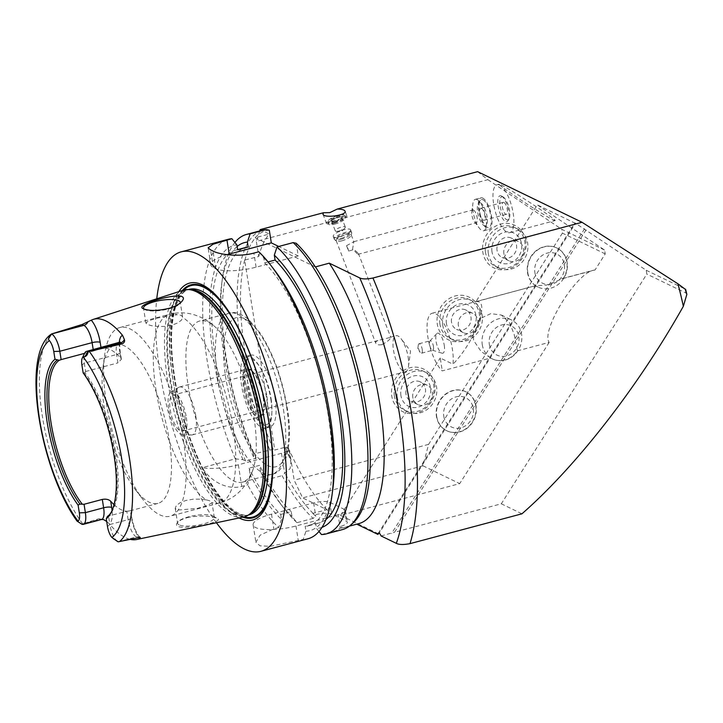 <?xml version="1.0" encoding="UTF-8"?>
<svg xmlns="http://www.w3.org/2000/svg" width="723" height="723" viewBox="0 0 723 723"><rect width="100%" height="100%" fill="white"/><g stroke="black" fill="none" stroke-linecap="round" stroke-linejoin="round"><path stroke-width="0.54" stroke-dasharray="3.62 2.71" d="M525.82 240.895A23.705 21.301 115.9 0 0 500.768 224.067A23.705 21.301 115.9 0 0 482.847 252.354A23.705 21.301 115.9 0 0 507.908 269.173A23.705 21.301 115.9 0 0 525.82 240.895M485.467 252.246A21.69 19.494 -64.1 0 1 493.547 230.782A21.69 19.494 -64.1 0 1 514.595 227.492A21.69 19.494 -64.1 0 1 522.675 255.517A21.69 19.494 -64.1 0 1 495.662 266.525A21.69 19.494 -64.1 0 1 485.467 252.246M503.904 253.728A10.737 9.643 -64.1 0 1 507.898 243.1A10.737 9.643 -64.1 0 1 518.319 241.473A10.737 9.643 -64.1 0 1 522.313 255.346A10.737 9.643 -64.1 0 1 508.947 260.795A10.737 9.643 -64.1 0 1 503.904 253.728M497.053 250.402A10.737 9.643 -64.1 0 1 501.048 239.783A10.737 9.643 -64.1 0 1 511.468 238.147A10.737 9.643 -64.1 0 1 515.463 252.02A10.737 9.643 -64.1 0 1 502.096 257.469A10.737 9.643 -64.1 0 1 497.053 250.402M491.983 251.758A16.322 14.668 -64.1 0 1 512.056 232.39A16.322 14.668 -64.1 0 1 516.312 259.286A16.322 14.668 -64.1 0 1 491.983 251.758M488.35 253.646A21.69 19.494 -64.1 0 1 496.421 232.173A21.69 19.494 -64.1 0 1 517.478 228.884A21.69 19.494 -64.1 0 1 525.549 256.909A21.69 19.494 -64.1 0 1 498.545 267.926A21.69 19.494 -64.1 0 1 488.35 253.646M527.808 272.779A21.69 19.494 115.9 0 0 538.002 287.058A21.69 19.494 115.9 0 0 565.006 276.05A21.69 19.494 115.9 0 0 556.936 248.025A21.69 19.494 115.9 0 0 535.879 251.315A21.69 19.494 115.9 0 0 527.808 272.779M535.698 285.775A21.69 19.494 -64.1 0 1 527.501 272.634A21.69 19.494 -64.1 0 1 535.571 251.17A21.69 19.494 -64.1 0 1 556.629 247.872A21.69 19.494 -64.1 0 1 563.28 278.427L546.651 285.07L535.391 285.73L475.897 301.717L537.252 204.853L604.636 250.095L605.232 253.9L595.056 269.959L563.28 278.427M534.866 272.508A16.268 14.623 115.9 0 0 559.105 280.018A16.268 14.623 115.9 0 0 554.857 253.213A16.268 14.623 115.9 0 0 534.866 272.508M480.289 312.779A23.705 21.301 115.9 0 0 455.228 295.96A23.705 21.301 115.9 0 0 437.316 324.238A23.705 21.301 115.9 0 0 462.377 341.066A23.705 21.301 115.9 0 0 480.289 312.779M439.936 324.139A21.69 19.494 -64.1 0 1 448.007 302.666A21.69 19.494 -64.1 0 1 469.064 299.376A21.69 19.494 -64.1 0 1 477.135 327.402A21.69 19.494 -64.1 0 1 450.131 338.418A21.69 19.494 -64.1 0 1 439.936 324.139M458.373 325.612A10.737 9.643 -64.1 0 1 462.368 314.993A10.737 9.643 -64.1 0 1 472.788 313.357A10.737 9.643 -64.1 0 1 476.782 327.23A10.737 9.643 -64.1 0 1 463.416 332.679A10.737 9.643 -64.1 0 1 458.373 325.612M451.514 322.286A10.737 9.643 -64.1 0 1 455.517 311.667A10.737 9.643 -64.1 0 1 465.928 310.04A10.737 9.643 -64.1 0 1 469.923 323.904A10.737 9.643 -64.1 0 1 456.565 329.354A10.737 9.643 -64.1 0 1 451.514 322.286M446.453 323.642A16.322 14.668 -64.1 0 1 466.516 304.275A16.322 14.668 -64.1 0 1 470.772 331.17A16.322 14.668 -64.1 0 1 446.453 323.642M442.81 325.531A21.69 19.494 -64.1 0 1 450.881 304.067A21.69 19.494 -64.1 0 1 471.938 300.768A21.69 19.494 -64.1 0 1 480.009 328.793A21.69 19.494 -64.1 0 1 453.005 339.81A21.69 19.494 -64.1 0 1 442.81 325.531M482.268 344.672A21.69 19.494 115.9 0 0 492.462 358.942A21.69 19.494 115.9 0 0 519.466 347.935A21.69 19.494 115.9 0 0 511.396 319.909A21.69 19.494 115.9 0 0 490.348 323.199A21.69 19.494 115.9 0 0 482.268 344.672M490.673 357.984L481.156 351.486L473.583 340.452L473.339 328.531L480.153 318.599L490.754 313.655L501.346 315.038L509.57 322.801L514.089 334.044L517.37 350.872A21.69 19.494 -64.1 0 1 492.155 358.798A21.69 19.494 -64.1 0 1 490.673 357.984L442.268 370.89A30.99 10.746 75.1 0 1 428.124 338.581A30.99 10.746 75.1 0 1 432.164 313.249A30.99 10.746 75.1 0 1 447.13 330.239A30.99 10.746 75.1 0 1 452.95 364.184L440.235 358.012L442.268 370.89M489.326 344.392A16.268 14.623 115.9 0 0 513.565 351.902A16.268 14.623 115.9 0 0 509.317 325.097A16.268 14.623 115.9 0 0 489.326 344.392M517.37 350.872L549.173 342.395C540.632 330.899 575.978 273.348 593.493 270.248L595.056 269.959M475.897 301.717C490.872 298.924 475.237 341.491 452.95 364.184M434.749 384.663A23.705 21.301 115.9 0 0 409.688 367.844A23.705 21.301 115.9 0 0 391.776 396.123A23.705 21.301 115.9 0 0 416.837 412.95A23.705 21.301 115.9 0 0 434.749 384.663M394.397 396.023A21.69 19.494 -64.1 0 1 402.476 374.55A21.69 19.494 -64.1 0 1 423.524 371.261A21.69 19.494 -64.1 0 1 431.595 399.286A21.69 19.494 -64.1 0 1 404.591 410.293A21.69 19.494 -64.1 0 1 394.397 396.023M412.833 397.496A10.737 9.643 -64.1 0 1 416.828 386.877A10.737 9.643 -64.1 0 1 427.248 385.242A10.737 9.643 -64.1 0 1 431.242 399.114A10.737 9.643 -64.1 0 1 417.876 404.564A10.737 9.643 -64.1 0 1 412.833 397.496M405.983 394.171A10.737 9.643 -64.1 0 1 409.977 383.551A10.737 9.643 -64.1 0 1 420.397 381.925A10.737 9.643 -64.1 0 1 424.392 395.788A10.737 9.643 -64.1 0 1 411.026 401.238A10.737 9.643 -64.1 0 1 405.983 394.171M400.913 395.526A16.322 14.668 -64.1 0 1 420.976 376.159A16.322 14.668 -64.1 0 1 425.241 403.054A16.322 14.668 -64.1 0 1 400.913 395.526M397.27 397.415A21.69 19.494 -64.1 0 1 405.35 375.951A21.69 19.494 -64.1 0 1 426.398 372.652A21.69 19.494 -64.1 0 1 434.469 400.678A21.69 19.494 -64.1 0 1 407.465 411.694A21.69 19.494 -64.1 0 1 397.27 397.415M436.728 416.547A21.69 19.494 115.9 0 0 446.922 430.827A21.69 19.494 115.9 0 0 473.936 419.819A21.69 19.494 115.9 0 0 465.856 391.794A21.69 19.494 115.9 0 0 444.808 395.083A21.69 19.494 115.9 0 0 436.728 416.547M475.752 405.919A21.69 19.494 -64.1 0 1 467.673 427.392A21.69 19.494 -64.1 0 1 446.624 430.682A21.69 19.494 -64.1 0 1 436.43 416.403A21.69 19.494 -64.1 0 1 444.5 394.939A21.69 19.494 -64.1 0 1 465.549 391.64A21.69 19.494 -64.1 0 1 475.752 405.919M443.786 416.276A16.268 14.623 115.9 0 0 468.025 423.786A16.268 14.623 115.9 0 0 463.786 396.981A16.268 14.623 115.9 0 0 443.786 416.276M341.771 240.84A8.061 2.25 158.9 0 0 351.27 235.327A8.061 2.25 158.9 0 0 351.242 234.93A8.061 2.25 158.9 0 0 342.919 235.734A8.061 2.25 158.9 0 0 336.213 240.732A8.061 2.25 158.9 0 0 336.448 241.048A8.061 2.25 158.9 0 0 341.771 240.84M381.834 344.663C378.536 345.205 376.493 344.69 375.716 343.118C375.382 341.825 376.638 340.822 379.494 340.108L390.754 337.316C390.384 339.304 387.411 341.753 381.834 344.663M346.534 245.684L353.845 241.69L352.571 249.227L357.957 254.36L358.355 253.357L354.044 249.489L348.631 251.107L346.534 245.684A6.661 2.314 75.1 0 1 348.631 251.107M341.473 238.229A6.2 1.735 158.9 0 0 348.694 234.243A6.2 1.735 158.9 0 0 342.359 234.297A6.2 1.735 158.9 0 0 337.632 238.518A6.2 1.735 158.9 0 0 341.473 238.229M339.656 236.602A9.3 2.603 158.9 0 0 350.483 230.637A9.3 2.603 158.9 0 0 350.583 229.787A9.3 2.603 158.9 0 0 340.976 230.709A9.3 2.603 158.9 0 0 333.24 236.484A9.3 2.603 158.9 0 0 333.89 237.045A9.3 2.603 158.9 0 0 339.656 236.602M340.723 239.385A9.3 2.603 158.9 0 0 351.694 233.023A9.3 2.603 158.9 0 0 351.658 232.562A9.3 2.603 158.9 0 0 342.051 233.484A9.3 2.603 158.9 0 0 334.306 239.259A9.3 2.603 158.9 0 0 334.586 239.62A9.3 2.603 158.9 0 0 340.723 239.385M334.948 221.726A6.615 1.853 158.9 0 0 341.681 218.563A6.615 1.853 158.9 0 0 341.545 216.331A6.615 1.853 158.9 0 0 330.89 220.443A6.615 1.853 158.9 0 0 334.948 221.726M335.255 221.256A5.368 1.5 158.9 0 0 341.563 217.325A5.368 1.5 158.9 0 0 336.014 217.858A5.368 1.5 158.9 0 0 331.55 221.193A5.368 1.5 158.9 0 0 335.255 221.256M338.997 230.971A5.368 1.5 158.9 0 0 344.898 228.007A5.368 1.5 158.9 0 0 345.314 227.04A5.368 1.5 158.9 0 0 339.765 227.573A5.368 1.5 158.9 0 0 335.3 230.908A5.368 1.5 158.9 0 0 336.249 231.342A5.368 1.5 158.9 0 0 338.997 230.971M333.918 223.308A10.845 3.028 158.9 0 0 346.679 215.355A10.845 3.028 158.9 0 0 335.463 216.43A10.845 3.028 158.9 0 0 326.435 223.163A10.845 3.028 158.9 0 0 333.918 223.308M334.297 222.729A9.3 2.603 158.9 0 0 345.233 215.906A9.3 2.603 158.9 0 0 335.617 216.828A9.3 2.603 158.9 0 0 327.881 222.603A9.3 2.603 158.9 0 0 334.297 222.729M334.83 224.112A9.3 2.603 158.9 0 0 345.766 217.298A9.3 2.603 158.9 0 0 344.112 216.529A9.3 2.603 158.9 0 0 329.128 222.313A9.3 2.603 158.9 0 0 328.414 223.994A9.3 2.603 158.9 0 0 334.83 224.112M477.623 171.658L487.88 179.684L256.349 241.392L258.744 256.484L244.672 260.072L274.758 450.031L285.992 447.04L286.642 451.116L289.453 450.366L294.171 480.189L302.63 497.903L326.986 509.715L312.77 513.375L315.499 514.704A12.399 3.335 171 0 1 331.631 514.08L346.317 521.202A12.399 3.335 171 0 1 347.32 522.259A12.399 3.335 171 0 1 339.973 526.57L342.702 527.889L356.782 524.166M259.72 230.917L256.349 241.392M482.72 198.075A16.268 5.639 75.1 0 1 491.17 214.397A16.268 5.639 75.1 0 1 489.363 229.272A16.268 5.639 75.1 0 1 479.72 215.011A16.268 5.639 75.1 0 1 480.985 197.831A16.268 5.639 75.1 0 1 482.72 198.075M482.991 199.765A14.496 5.025 75.1 0 1 490.836 215.969A14.496 5.025 75.1 0 1 487.645 227.465A14.496 5.025 75.1 0 1 480.316 214.858A14.496 5.025 75.1 0 1 480.397 200.262A14.496 5.025 75.1 0 1 482.991 199.765M480.56 202.937A11.948 4.148 75.1 0 1 487.166 217.171A11.948 4.148 75.1 0 1 483.669 225.377A11.948 4.148 75.1 0 1 478.355 215.373A11.948 4.148 75.1 0 1 477.984 204.049A11.948 4.148 75.1 0 1 480.56 202.937M481.428 208.405A6.2 2.151 75.1 0 1 484.654 214.623A6.2 2.151 75.1 0 1 483.958 220.289A6.2 2.151 75.1 0 1 480.289 214.858A6.2 2.151 75.1 0 1 480.768 208.314A6.2 2.151 75.1 0 1 481.428 208.405M503.904 202.422A6.2 2.151 75.1 0 1 507.121 208.631A6.2 2.151 75.1 0 1 506.434 214.306A6.2 2.151 75.1 0 1 502.756 208.866A6.2 2.151 75.1 0 1 503.235 202.323A6.2 2.151 75.1 0 1 503.904 202.422M503.036 196.945A11.948 4.148 75.1 0 1 503.515 197.234A11.948 4.148 75.1 0 1 508.838 207.239A11.948 4.148 75.1 0 1 509.209 218.572A11.948 4.148 75.1 0 1 500.994 209.977A11.948 4.148 75.1 0 1 503.036 196.945M501.419 195.969A13.376 4.636 75.1 0 1 501.482 196.005A13.376 4.636 75.1 0 1 507.908 207.492A13.376 4.636 75.1 0 1 508.061 220.66A13.376 4.636 75.1 0 1 498.969 209.968A13.376 4.636 75.1 0 1 501.419 195.969M499.692 185.106A24.79 8.595 75.1 0 1 512.571 209.968A24.79 8.595 75.1 0 1 509.814 232.643A24.79 8.595 75.1 0 1 495.119 210.899A24.79 8.595 75.1 0 1 497.044 184.736A24.79 8.595 75.1 0 1 499.692 185.106M553.321 219.973L555.02 220.596C558.545 220.994 510.402 189.128 500.903 184.781L499.195 184.157C495.671 183.759 543.823 215.626 553.321 219.973M473.52 210.05A6.661 2.314 75.1 0 1 476.981 216.737A6.661 2.314 75.1 0 1 476.24 222.829A6.661 2.314 75.1 0 1 474.415 221.717A6.661 2.314 75.1 0 1 471.785 211.83A6.661 2.314 75.1 0 1 472.815 209.95A6.661 2.314 75.1 0 1 473.52 210.05M477.108 199.575A16.268 5.639 75.1 0 1 485.558 215.888A16.268 5.639 75.1 0 1 483.741 230.773A16.268 5.639 75.1 0 1 479.286 228.061A16.268 5.639 75.1 0 1 472.842 203.904A16.268 5.639 75.1 0 1 475.363 199.331A16.268 5.639 75.1 0 1 477.108 199.575M586.082 229.887L394.541 532.255L501.31 503.795L646.832 274.071L646.235 270.266L574.93 222.865L575.427 223.371L379.204 533.14M381.075 535.951L394.541 532.255M575.427 223.371L537.252 204.853M549.173 342.395L459.711 483.624L340.542 515.382L378.716 533.899M340.542 515.382L440.235 358.012M487.88 179.684L561.807 229.327L604.636 250.095M646.235 270.266L685.612 289.254M605.232 253.9L562.413 233.122L561.807 229.327M562.413 233.122L428.594 444.365L423 465.82L302.63 497.903M423 465.82L459.711 483.624M444.238 345.178A10.384 3.597 75.1 0 1 442.015 353.186A10.384 3.597 75.1 0 1 436.665 344.121A10.384 3.597 75.1 0 1 436.791 333.583A10.384 3.597 75.1 0 1 444.238 345.178M686.85 294.388L685.928 293.032L646.832 274.071M501.31 503.795L521.952 513.809M315.327 266.941L255.165 237.759L269.29 234.062L261.708 230.384M428.594 444.365L294.171 480.189M338.102 514.776L295.969 526.001A30.99 8.333 171 0 1 253.131 524.916A30.99 8.333 171 0 1 271.505 514.134L313.637 502.91A12.399 3.335 171 0 1 329.76 502.286L344.446 509.408A12.399 3.335 171 0 1 345.449 510.465A12.399 3.335 171 0 1 338.102 514.776L340.208 528.079A153.511 53.222 -104.9 0 0 342.702 527.889M269.308 230.212A153.511 53.222 -104.9 0 0 255.165 237.759M296.231 243.262L298.238 255.933L278.716 246.462M244.672 260.072A153.511 53.222 -104.9 0 0 273.258 449.308L274.758 450.031M312.77 513.375A153.511 53.222 -104.9 0 0 315.743 516.213L313.158 518.364A154.948 53.728 75.1 0 1 282.106 475.653L290.131 468.585L290.899 462.015L289.227 456.764A153.403 53.186 75.1 0 1 286.642 451.116M313.637 502.91L315.743 516.213M358.879 523.606A153.403 53.186 75.1 0 1 356.575 524.067M258.744 256.484A153.403 53.186 75.1 0 1 269.29 234.062M353.303 522.72A153.403 53.186 75.1 0 1 345.034 527.293A153.403 53.186 75.1 0 1 342.738 527.754M244.898 260.172A153.403 53.186 75.1 0 1 255.445 237.75M342.422 529.598A154.948 53.728 75.1 0 1 337.623 530.23L340.208 528.079M285.992 447.04L287.835 447.926A12.399 3.335 171 0 1 288.839 448.983A12.399 3.335 171 0 1 281.491 453.294L238.337 464.799A30.99 8.333 171 0 1 202.304 467.664C209.372 480.045 226.218 490.628 241.762 486.407L247.7 484.826L250.104 474.613L249.083 468.152L259.611 465.341L260.642 471.812L265.947 479.964L282.106 475.653M273.258 449.308L253.556 453.999L253.511 456.882L256.195 458.183L245.666 460.985L242.982 459.683L235.309 458.861L202.304 467.664M235.309 458.861A154.948 53.728 75.1 0 1 228.206 239.313M242.982 459.683A147.582 51.17 75.1 0 1 236.873 244.88M245.666 460.985A142.558 49.426 75.1 0 1 235.255 250.266A142.558 49.426 75.1 0 1 237.659 249.806M313.158 518.364L296.999 522.675L292.011 516.538L291.233 511.64L280.696 514.451A142.558 49.426 75.1 0 1 249.083 468.152M280.696 514.451L281.473 519.349A147.582 51.17 75.1 0 1 250.104 474.613M256.195 458.183A142.558 49.426 75.1 0 1 245.793 247.456M291.233 511.64A142.558 49.426 75.1 0 1 259.611 465.341M253.511 456.882A147.582 51.17 75.1 0 1 221.645 284.103A147.582 51.17 75.1 0 1 237.135 246.498M292.011 516.538A147.582 51.17 75.1 0 1 280.036 503.181A147.582 51.17 75.1 0 1 260.642 471.812M313.14 513.402A153.403 53.186 75.1 0 1 284.817 472.941M326.986 509.715A153.403 53.186 75.1 0 1 289.453 450.366M253.556 453.999A154.948 53.728 75.1 0 1 222.467 278.03A154.948 53.728 75.1 0 1 234.912 242.458M296.999 522.675A154.948 53.728 75.1 0 1 283.768 508.043A154.948 53.728 75.1 0 1 265.947 479.964M269.715 449.697A154.948 53.728 75.1 0 1 262.612 230.149M298.238 255.933L256.105 267.167A30.99 8.333 171 0 1 215.779 268.712L213.339 267.528A30.99 8.333 171 0 1 210.818 264.889A30.99 8.333 171 0 1 227.185 254.668M268.125 261.916L264.573 262.865L263.796 257.939L258.798 251.776M321.473 534.541L337.623 530.23M281.473 519.349L278.753 527.537A154.948 53.728 75.1 0 1 247.7 484.826M278.753 527.537L273.836 528.847L260.199 535.119L255.87 542.223L260.027 545.829L270.239 546.335L303.226 539.403L305.946 531.215L305.169 526.317L315.707 523.515L316.475 528.405L318.97 531.477M308.025 538.762A154.948 53.728 75.1 0 1 303.226 539.403M216.439 522.738A154.948 53.728 75.1 0 1 156.755 298.798M321.997 527.347A147.582 51.17 75.1 0 1 316.475 528.405M325.992 519.466A142.558 49.426 75.1 0 1 319.214 522.955A142.558 49.426 75.1 0 1 315.707 523.515M264.573 262.865A142.558 49.426 75.1 0 1 327.709 411.956A142.558 49.426 75.1 0 1 308.685 525.757A142.558 49.426 75.1 0 1 305.169 526.317M263.796 257.939A147.582 51.17 75.1 0 1 274.433 270.031M332.824 489.119A147.582 51.17 75.1 0 1 305.946 531.215M433.439 346.425A4.88 1.69 75.1 0 1 432.761 350.203A4.88 1.69 75.1 0 1 432.39 350.194A4.88 1.69 75.1 0 1 429.869 345.928A4.88 1.69 75.1 0 1 429.932 340.976A4.88 1.69 75.1 0 1 430.248 340.777A4.88 1.69 75.1 0 1 433.439 346.425M422.223 349.417A4.88 1.69 75.1 0 1 421.554 353.195A4.88 1.69 75.1 0 1 420.217 352.381A4.88 1.69 75.1 0 1 418.283 345.133A4.88 1.69 75.1 0 1 419.042 343.759A4.88 1.69 75.1 0 1 422.223 349.417M408.161 357.234A18.59 6.444 75.1 0 1 408.486 366.407A18.59 6.444 75.1 0 1 405.612 371.64A18.59 6.444 75.1 0 1 394.586 355.327A18.59 6.444 75.1 0 1 396.032 335.707A18.59 6.444 75.1 0 1 401.129 338.807A18.59 6.444 75.1 0 1 408.161 357.234M189.227 517.171C183.425 518.527 179.494 520.325 177.424 522.575C176.005 524.274 176.186 525.594 177.966 526.525C187.14 529.697 225.468 521.554 217.271 518.508C211.179 515.77 201.834 515.327 189.227 517.171M179.114 524.88A18.59 4.998 171 0 1 177.605 523.298A18.59 4.998 171 0 1 178.256 521.626A18.59 4.998 171 0 1 195.183 515.445A18.59 4.998 171 0 1 213.195 516.095A18.59 4.998 171 0 1 214.333 517.478A18.59 4.998 171 0 1 200.099 524.708A18.59 4.998 171 0 1 179.114 524.88M206.417 499.927C209.986 500.678 211.839 501.572 211.975 502.63L207.917 505.359L197.379 508.386L176.783 510.167L175.219 508.215L176.394 505.485L180.172 502.657L186.028 500.415L193.086 499.222L200.235 499.141L206.417 499.927A97.623 33.845 75.1 0 1 157.822 400.199A97.623 33.845 75.1 0 1 169.39 314.324A97.623 33.845 75.1 0 1 177.081 314.686L156.99 318.129L148.739 320.732L145.892 323.073L147.365 324.437L151.505 325.702L157.632 326.489L164.772 326.407L171.83 325.205L177.686 322.964L181.464 320.135L182.639 317.406L180.262 302.331M214.333 517.478L211.975 502.63A97.623 33.845 75.1 0 0 219.665 502.982A97.623 33.845 75.1 0 0 233.068 427.347A97.623 33.845 75.1 0 0 182.639 317.379C182.404 315.743 180.551 314.839 177.081 314.686M253.972 417.542A83.362 28.902 75.1 0 1 253.167 469.091A83.362 28.902 75.1 0 1 242.53 482.133A83.362 28.902 75.1 0 1 193.131 409.028A83.362 28.902 75.1 0 1 199.593 321.03A83.362 28.902 75.1 0 1 206.163 321.328A83.362 28.902 75.1 0 1 215.309 327.049A83.362 28.902 75.1 0 1 253.972 417.542M144.013 309.037A18.59 4.998 -9 0 0 144.663 309.525A18.59 4.998 -9 0 0 145.043 309.733A18.59 4.998 -9 0 0 163.172 310.095A18.59 4.998 -9 0 0 179.602 303.994A18.59 4.998 -9 0 0 180.199 303.018M183.443 440.578A97.623 33.845 75.1 0 1 170.041 516.213A97.623 33.845 75.1 0 1 143.271 499.918A97.623 33.845 75.1 0 1 104.645 355.011A97.623 33.845 75.1 0 1 119.756 327.555A97.623 33.845 75.1 0 1 183.443 440.578M93.213 349.598L93.43 351.007L84.582 353.357M169.218 439.765A82.124 28.477 75.1 0 1 157.939 503.398A82.124 28.477 75.1 0 1 135.418 489.697A82.124 28.477 75.1 0 1 102.928 367.781A82.124 28.477 75.1 0 1 115.644 344.69A82.124 28.477 75.1 0 1 169.218 439.765M83.154 372.896L84.934 372.779A82.124 28.477 75.1 0 1 115.861 453.99A82.124 28.477 75.1 0 1 109.968 514.225A82.124 28.477 75.1 0 1 109.408 514.803M117.587 541.491A15.12 5.242 75.1 0 1 109.869 524.518L128.125 519.656L126.796 511.306L107.655 516.222M126.796 511.306L130.312 510.754L131.297 516.972A21.319 7.393 -104.9 0 0 138.726 537.234M118.111 541.807L136.376 536.936A15.12 5.242 75.1 0 1 134.071 534.939A15.12 5.242 75.1 0 1 128.125 519.656A6.2 1.663 -9 0 0 131.794 517.496L130.312 510.754A82.124 28.477 -104.9 0 1 129.86 510.881L157.939 503.398M114.026 504.636A82.124 28.477 -104.9 0 0 129.86 510.881M93.43 351.007L101.157 348.558L100.994 347.528M84.934 372.779L85.63 371.495L84.302 363.136L116.602 354.532A6.2 1.663 -9 0 0 120.28 352.372A6.2 1.663 -9 0 0 119.774 351.848L120.759 358.066A82.124 28.477 -104.9 0 0 101.609 348.432A82.124 28.477 -104.9 0 0 101.157 348.558M120.759 358.066L121.374 359.304L117.93 362.883L116.602 354.532A15.12 5.242 75.1 0 1 118.581 342.847M85.63 371.495L117.93 362.883M81.925 365.151L84.302 363.136A15.12 5.242 75.1 0 1 84.781 352.96M81.681 524.13L99.937 519.268L98.852 518.743L81.645 524.112M107.492 526.534L109.869 524.518L108.54 516.168M84.094 373.176A83.018 28.784 75.1 0 1 112.173 510.438A83.018 28.784 75.1 0 1 111.749 511.269M106.688 521.455L109.3 523.777A21.319 7.393 -104.9 0 0 112.083 510.51M98.852 518.743L103.841 519.729M101.554 519.494A15.12 5.242 75.1 0 1 99.937 519.268A6.2 5.567 -64.1 0 1 103.57 519.584L103.534 519.566M129.742 539.241A111.568 38.681 75.1 0 1 109.3 523.777M243.534 517.044A117.379 40.696 75.1 0 1 174.713 413.936A117.379 40.696 75.1 0 1 183.091 290.248M184.871 416.746A18.59 6.444 75.1 0 1 182.313 431.152A18.59 6.444 75.1 0 1 171.297 414.848A18.59 6.444 75.1 0 1 172.734 395.219A18.59 6.444 75.1 0 1 184.871 416.746M186.344 417.46A22.323 7.745 75.1 0 1 182.512 434.848A22.323 7.745 75.1 0 1 170.05 415.183A22.323 7.745 75.1 0 1 171.071 391.911A22.323 7.745 75.1 0 1 186.344 417.46M195.743 415.689A24.79 8.595 75.1 0 1 192.336 434.894A24.79 8.595 75.1 0 1 191.496 434.993A24.79 8.595 75.1 0 1 177.65 413.149A24.79 8.595 75.1 0 1 178.78 387.32A24.79 8.595 75.1 0 1 179.566 386.986A24.79 8.595 75.1 0 1 195.743 415.689M263.154 397.722A24.79 8.595 75.1 0 1 262.395 414.351A24.79 8.595 75.1 0 1 259.747 416.927A24.79 8.595 75.1 0 1 245.052 395.183A24.79 8.595 75.1 0 1 246.977 369.019A24.79 8.595 75.1 0 1 250.556 369.932A24.79 8.595 75.1 0 1 263.154 397.722M263.687 397.252A23.705 8.224 75.1 0 1 262.973 413.158A23.705 8.224 75.1 0 1 260.434 415.626A23.705 8.224 75.1 0 1 246.389 394.83A23.705 8.224 75.1 0 1 248.224 369.805A23.705 8.224 75.1 0 1 251.649 370.682A23.705 8.224 75.1 0 1 263.687 397.252M266.932 396.394A23.705 8.224 75.1 0 1 263.678 414.758A23.705 8.224 75.1 0 1 249.634 393.963A23.705 8.224 75.1 0 1 251.468 368.938A23.705 8.224 75.1 0 1 266.932 396.394M271.035 398.382A34.089 11.821 75.1 0 1 261.509 423.579A34.089 11.821 75.1 0 1 246.154 394.894A34.089 11.821 75.1 0 1 245.196 362.368A34.089 11.821 75.1 0 1 258.816 365.504A34.089 11.821 75.1 0 1 271.035 398.382M275.065 398.219A37.189 12.897 75.1 0 1 269.959 427.031A37.189 12.897 75.1 0 1 264.681 425.72A37.189 12.897 75.1 0 1 247.926 394.424A37.189 12.897 75.1 0 1 246.877 358.942A37.189 12.897 75.1 0 1 250.809 355.165A37.189 12.897 75.1 0 1 275.065 398.219M270.854 399.349A37.189 12.897 75.1 0 1 265.748 428.161A37.189 12.897 75.1 0 1 243.714 395.544A37.189 12.897 75.1 0 1 246.597 356.294A37.189 12.897 75.1 0 1 270.854 399.349M234.686 321.265A120.569 41.807 75.1 0 1 235.002 321.807A120.569 41.807 75.1 0 1 269.507 424.446A120.569 41.807 75.1 0 1 272.86 463.841A120.569 41.807 75.1 0 1 272.86 464.464M242.792 517.198A120.569 41.807 75.1 0 1 181.509 412.128A120.569 41.807 75.1 0 1 182.368 290.483M239.114 517.975A122.567 42.494 75.1 0 1 180 412.526A122.567 42.494 75.1 0 1 178.789 291.649M584.6 228.766L391.532 533.547M329.76 502.286L331.631 514.08M344.446 509.408L346.317 521.202M684.961 289.055A202.991 70.384 75.1 0 1 685.928 293.032M238.337 464.799L241.762 486.407M281.491 453.294L284.636 473.131M287.835 447.926L289.227 456.764M256.105 267.167L253.872 253.086M215.779 268.712L212.987 251.053M213.339 267.528L210.538 249.869M295.969 526.001L298.301 540.714M271.505 514.134L273.836 528.847M82.585 523.732A110.312 38.247 75.1 0 1 42.413 416.466A110.312 38.247 75.1 0 1 52.472 333.574M119.268 342.603A21.319 7.393 -104.9 0 0 119.774 351.848M140.126 537.316A6.2 5.567 115.9 0 0 140.009 537.252L138.879 536.105C135.707 531.956 133.348 525.748 131.794 517.496A6.2 1.663 -9 0 0 131.297 516.972M140.181 537.343L140.009 537.252A6.2 5.567 115.9 0 0 136.376 536.936L137.451 537.46M286.633 407.004A77.162 26.76 75.1 0 1 251.008 448.414A77.162 26.76 75.1 0 1 230.872 321.265A77.162 26.76 75.1 0 1 286.633 407.004M283.47 409.688A83.362 28.902 75.1 0 1 272.02 474.27A83.362 28.902 75.1 0 1 222.621 401.166A83.362 28.902 75.1 0 1 229.083 313.167A83.362 28.902 75.1 0 1 283.47 409.688M248.956 514.713A116.683 40.461 75.1 0 1 246.814 515.472L249.842 514.18A116.783 40.497 75.1 0 1 176.918 413.348A116.783 40.497 75.1 0 1 189.986 289.598L186.715 289.986A116.683 40.461 75.1 0 1 188.947 289.58M248.387 515.047L246.814 515.472A116.683 40.461 75.1 0 1 177.677 413.149A116.683 40.461 75.1 0 1 186.715 289.986L188.287 289.562M249.146 514.848A116.683 40.461 75.1 0 1 180 412.526A116.683 40.461 75.1 0 1 189.046 289.363C186.426 289.697 176.638 293.755 172.824 320.135C168.387 350.303 175.77 399.702 190.999 440.696C199.421 463.488 208.866 481.816 219.322 495.671C235.843 517.162 246.914 515.942 249.146 514.848M244.139 516.909A119.774 41.527 75.1 0 1 181.771 412.056A119.774 41.527 75.1 0 1 183.678 290.077M518.319 241.473L511.468 238.147M508.947 260.795L502.096 257.469M517.478 228.884L514.595 227.492M498.545 267.926L495.662 266.525M535.508 285.856L538.002 287.058M472.788 313.357L465.928 310.04M463.416 332.679L456.565 329.354M471.938 300.768L469.064 299.376M453.005 339.81L450.131 338.418M501.346 315.038L511.396 319.909M432.164 313.249L535.391 285.73M561.672 278.726L593.493 270.248M427.248 385.242L420.397 381.925M417.876 404.564L411.026 401.238M426.398 372.652L423.524 371.261M407.465 411.694L404.591 410.293M336.213 240.732L375.716 343.118M351.242 234.93L353.854 241.69M358.355 253.357L390.754 337.316M348.694 234.243L350.483 230.637M337.632 238.518L333.89 237.045M333.24 236.484L334.306 239.259M350.583 229.787L351.658 232.562M351.27 235.327L351.694 233.023M336.448 241.048L334.586 239.62M331.55 221.193L335.3 230.908M341.563 217.325L345.314 227.04M336.249 231.342L341.373 231.749L344.898 228.007M322.991 214.225L326.435 223.163M345.052 211.143L346.679 215.355M327.881 222.603L328.414 223.994M345.233 215.906L345.766 217.298M330.89 220.443L329.128 222.313M341.545 216.331L344.112 216.529M480.388 200.262A17.216 17.216 0 0 0 477.984 204.049M483.669 225.377A17.216 17.216 0 0 0 487.645 227.465M483.958 220.289L506.434 214.306M480.768 208.314L503.235 202.323M508.061 220.66A17.216 17.216 0 0 0 509.209 218.572M503.515 197.234A17.216 17.216 0 0 0 501.482 196.005M509.814 232.643L555.02 220.596M497.044 184.736L499.195 184.157M357.957 254.36L476.24 222.829M353.818 241.672L472.815 209.95M474.415 221.717L479.286 228.061M471.785 211.83L472.842 203.904M483.741 230.773L489.363 229.272M475.363 199.331L480.985 197.831M378.201 533.42L574.93 222.865M345.449 510.465L347.32 522.259M345.034 527.293L349.345 526.145M288.839 448.983L290.899 462.015M235.255 250.266L237.632 249.634M221.645 284.103L222.467 278.03M280.036 503.181L283.768 508.043M210.818 264.889L208.116 247.826M308.685 525.757L319.214 522.955M253.131 524.916L255.87 542.223M432.39 350.194L442.015 353.186M429.932 340.976L436.791 333.583M421.554 353.195L432.761 350.203M419.042 343.759L430.248 340.777M418.283 345.133L417.74 349.164L420.217 352.381M408.486 366.407L410.547 351.08L401.129 338.807M178.256 521.626L177.424 522.575M213.195 516.095L217.271 518.508M175.237 508.368L177.605 523.298M119.756 327.555L169.39 314.324C178.156 312.119 186.715 312.363 195.047 315.056C202.874 317.731 209.625 321.726 215.309 327.049M253.167 469.091C250.899 476.475 247.076 483.262 241.69 489.435C235.779 495.996 228.441 500.515 219.665 502.982L170.041 516.213M179.602 303.994L181.771 301.527M144.663 309.525L143.082 308.585M145.892 323.073L143.525 308.143M101.609 348.432L115.644 344.69M109.968 514.225L108.857 515.427M112.173 510.438L111.333 512.146M121.374 359.304L120.28 352.372C119.105 342.006 120.334 342.973 120.416 341.69M182.313 431.152L405.612 371.64M172.734 395.219L379.494 340.108M390.095 337.289L396.032 335.707M182.512 434.848L191.496 434.993M171.071 391.911L178.78 387.32M192.336 434.894L259.747 416.927M179.566 386.986L246.977 369.019M251.649 370.682L250.556 369.932M262.973 413.158L262.395 414.351M260.434 415.626L263.678 414.758M248.224 369.805L251.468 368.938M261.509 423.579L264.681 425.72M245.196 362.368L246.877 358.942M265.748 428.161L269.959 427.031M246.597 356.294L250.809 355.165M242.53 482.133L272.02 474.27C285.693 472.643 293.791 442.973 287.139 407.528C282.196 378.472 273.321 353.809 260.497 333.529L249.209 319.973C241.121 313.457 234.406 311.188 229.083 313.167L199.593 321.03M135.418 489.697L143.271 499.918M102.928 367.781L104.645 355.011M235.002 321.807L234.379 320.714M272.86 463.841L272.86 465.097"/><path stroke-width="1.08" d="M323.425 212.752L329.796 212.625L337.279 209.055C341.708 209.092 344.302 209.787 345.052 211.143C347.212 215.291 324.085 218.509 322.991 214.225L323.425 212.752L260.135 229.625L259.72 230.917M684.961 289.055L677.975 283.832L582.015 222.286L477.623 171.658L337.279 209.055M379.204 533.14L377.858 534.387L378.201 533.42C378.942 532.48 379.9 533.321 381.075 535.951L396.312 543.335C398.96 544.744 403.524 544.844 410.004 543.642L521.952 513.809C576.303 466.263 638.048 386.877 683.352 306.281L686.85 294.388L685.612 289.254M356.782 524.166L377.858 534.387M261.708 230.384L260.135 229.625M582.015 222.286L372.96 278.012C366.805 279.232 362.404 279.205 359.747 277.93L329.29 263.163L315.327 266.941A153.511 53.222 -104.9 0 0 296.231 243.262L293.195 242.603A154.948 53.728 75.1 0 1 360.425 391.514A154.948 53.728 75.1 0 1 350.772 524.97A154.948 53.728 75.1 0 1 342.422 529.598L326.263 533.899A154.948 53.728 75.1 0 1 321.473 534.541L318.97 531.477M278.716 246.462L271.315 242.874L269.308 230.212L266.281 229.553L250.122 233.854L247.411 242.078L248.188 246.995L237.659 249.806L236.873 244.88L231.884 238.717A154.948 53.728 75.1 0 0 228.206 239.313L181.157 251.857A154.948 53.728 75.1 0 1 282.241 431.251A154.948 53.728 75.1 0 1 260.967 551.306A154.948 53.728 75.1 0 1 216.439 522.738M329.29 263.163A153.403 53.186 75.1 0 1 382.16 421.129A153.403 53.186 75.1 0 1 358.879 523.606L349.345 526.145M315.454 266.85A153.403 53.186 75.1 0 1 366.697 412.39A153.403 53.186 75.1 0 1 353.303 522.72L350.772 524.97M237.632 249.634L245.793 247.456A142.558 49.426 75.1 0 1 248.188 246.995M237.135 246.498A147.582 51.17 75.1 0 1 247.411 242.078M234.912 242.458A154.948 53.728 75.1 0 1 246.453 234.451A154.948 53.728 75.1 0 1 250.122 233.854M246.453 234.451L262.612 230.149A154.948 53.728 75.1 0 1 266.281 229.553M270.7 265.169A154.948 53.728 75.1 0 1 329.29 418.707A154.948 53.728 75.1 0 1 332.011 495.192L332.824 489.119A147.582 51.17 75.1 0 0 274.433 270.031L270.7 265.169A154.948 53.728 75.1 0 0 258.798 251.776L253.872 253.086C238.997 257.243 219.223 254.55 212.987 251.053A154.948 53.728 -104.9 0 0 210.538 249.869L208.116 247.826L212.996 244.257L231.884 238.717M293.195 242.603L277.045 246.914L274.324 255.129L275.101 260.054L268.125 261.916M227.185 254.668A30.99 8.333 171 0 1 229.191 254.107L271.315 242.874M277.045 246.914A154.948 53.728 75.1 0 1 346.697 408.748A154.948 53.728 75.1 0 1 326.263 533.899M332.011 495.192A154.948 53.728 75.1 0 1 308.025 538.762L260.967 551.306M156.755 298.798A154.948 53.728 75.1 0 1 181.157 251.857M274.324 255.129A147.582 51.17 75.1 0 1 339.738 407.257A147.582 51.17 75.1 0 1 321.997 527.347M275.101 260.054A142.558 49.426 75.1 0 1 336.358 398.798A142.558 49.426 75.1 0 1 325.992 519.466M170.257 308.016C158.653 310.935 149.724 311.197 143.479 308.802L143.082 308.585C132.49 304.455 193.99 287.329 181.771 301.527C179.503 304.049 175.662 306.209 170.257 308.016M180.199 303.018A18.59 4.998 -9 0 0 180.262 302.331A18.59 4.998 -9 0 0 161.112 300.298A18.59 4.998 -9 0 0 143.525 308.143A18.59 4.998 -9 0 0 144.013 309.037M61.13 359.611L59.214 360.307L54.993 359.241L53.764 351.495A10.474 3.633 -104.9 0 0 49.354 340.578L48.324 339.087L50.447 334.749L51.559 333.981A15.12 5.242 75.1 0 1 59.81 351.261L61.13 359.611L84.582 353.357M109.408 514.803A82.124 28.477 75.1 0 1 107.655 516.222L106.263 518.789L107.492 526.534A10.474 3.633 -104.9 0 0 111.893 537.451L118.156 541.825L140.181 537.343M79.322 512.869L85.368 512.643A15.12 5.242 75.1 0 1 83.299 524.356A15.12 5.242 75.1 0 1 81.681 524.13L77.144 521.084L77.93 520.976A10.474 3.633 -104.9 0 0 79.322 512.869L78.093 505.124L79.964 504.103L84.049 504.283L85.368 512.643L103.624 507.772A6.2 1.663 171 0 1 111.694 507.465L110.709 501.247A82.124 28.477 -104.9 0 0 114.026 504.636M110.709 501.247C108.784 499.412 105.983 498.798 102.305 499.421L103.624 507.772A15.12 5.242 75.1 0 1 101.925 519.349A15.12 5.242 75.1 0 1 101.554 519.494L83.299 524.356M84.049 504.283L102.305 499.421M81.934 503.75A82.124 28.477 75.1 0 1 51.008 422.539A82.124 28.477 75.1 0 1 59.214 360.307M79.964 504.103A83.018 28.784 75.1 0 1 49.254 422.738A83.018 28.784 75.1 0 1 57.153 360.108M78.093 505.124A84.573 29.327 75.1 0 1 47.239 422.819A84.573 29.327 75.1 0 1 54.993 359.241M82.259 358.102L84.781 352.96A15.12 5.242 75.1 0 1 86.38 351.423A15.12 5.242 75.1 0 1 87.998 351.649L88.034 351.667C87.835 354.243 86.742 355.942 84.754 356.764L83.326 357.054A10.474 3.633 -104.9 0 0 82.259 358.102A10.474 3.633 -104.9 0 0 81.925 365.151L83.154 372.896A84.573 29.327 75.1 0 1 111.333 512.146A84.573 29.327 75.1 0 1 106.263 518.789M84.754 356.764L87.998 351.649L120.298 343.036L122.06 343.895L88.034 351.667M113.014 538.409L118.111 541.807A15.12 5.242 75.1 0 1 117.587 541.491L113.014 538.409M50.447 334.74C20.226 357.361 41.374 472.002 77.09 521.138L81.681 524.13M51.523 333.963L82.097 324.51L83.859 325.368A15.12 5.242 75.1 0 1 85.793 326.941A15.12 5.242 75.1 0 1 92.11 342.648L93.213 349.598M111.749 511.269A83.018 28.784 75.1 0 1 108.857 515.427A83.018 28.784 75.1 0 1 106.905 517.171M122.06 343.895C124.22 342.838 124.998 341.392 124.383 339.557L122.558 335.373A21.319 7.393 -104.9 0 0 119.268 342.603M53.764 351.495L59.81 351.261L92.11 342.648A6.2 1.663 171 0 1 100.172 342.341A21.319 7.393 -104.9 0 0 91.27 320.199L82.097 324.51M91.27 320.199A112.336 38.952 75.1 0 1 93.131 319.439A112.336 38.952 75.1 0 1 122.558 335.373M103.534 519.566L106.688 521.455M138.726 537.234A21.319 7.393 -104.9 0 0 139.684 538.518L140.28 537.397A6.2 5.567 115.9 0 0 140.126 537.316M139.684 538.518A111.568 38.681 75.1 0 1 136.746 539.494A111.568 38.681 75.1 0 1 129.742 539.241M93.131 319.439L183.091 290.248A117.379 40.696 75.1 0 1 187.853 289.552A117.379 40.696 75.1 0 1 260.379 425.928A117.379 40.696 75.1 0 1 248.016 515.273A117.379 40.696 75.1 0 1 243.534 517.044L136.746 539.494M272.86 464.464A120.569 41.807 75.1 0 1 242.792 517.198M182.368 290.483A120.569 41.807 75.1 0 1 234.686 321.265M178.789 291.649A122.567 42.494 75.1 0 1 234.379 320.714A122.567 42.494 75.1 0 1 269.453 425.052A122.567 42.494 75.1 0 1 272.86 465.097A122.567 42.494 75.1 0 1 239.114 517.975M677.975 283.832A212.282 73.61 75.1 0 1 683.352 306.281M372.96 278.012A212.282 73.61 75.1 0 1 410.004 543.642M359.747 277.93A202.991 70.384 75.1 0 1 396.312 543.335M229.191 254.107L226.959 240.027M48.324 339.087L51.559 333.981L83.859 325.368A6.2 5.567 -64.1 0 0 87.944 321.889M118.581 342.847A15.12 5.242 75.1 0 1 118.68 342.81A15.12 5.242 75.1 0 1 120.298 343.036A6.2 5.567 115.9 0 0 124.383 339.557M83.326 357.054A104.121 36.105 75.1 0 1 121.735 458.951A104.121 36.105 75.1 0 1 111.893 537.451M89.336 351.45A110.312 38.247 75.1 0 1 129.516 458.716A110.312 38.247 75.1 0 1 119.449 541.608M77.93 520.976A104.121 36.105 75.1 0 1 39.521 419.078A104.121 36.105 75.1 0 1 49.354 340.578M100.994 347.528L100.172 342.341M112.083 510.51A21.319 7.393 -104.9 0 0 111.694 507.465M101.554 519.494L103.57 519.584A6.2 5.567 -64.1 0 1 103.841 519.729M187.853 289.552L189.986 289.598A116.783 40.497 75.1 0 1 262.151 425.287A116.783 40.497 75.1 0 1 249.842 514.18L248.016 515.273M188.947 289.58A116.683 40.461 75.1 0 1 262.838 425.07A116.683 40.461 75.1 0 1 248.956 514.713M188.287 289.562L189.046 289.363A116.683 40.461 75.1 0 1 265.16 424.446A116.683 40.461 75.1 0 1 249.146 514.848L248.387 515.047M183.678 290.077A119.774 41.527 75.1 0 1 269.191 424.293A119.774 41.527 75.1 0 1 244.139 516.909M86.38 351.423L120.262 342.069"/></g></svg>

